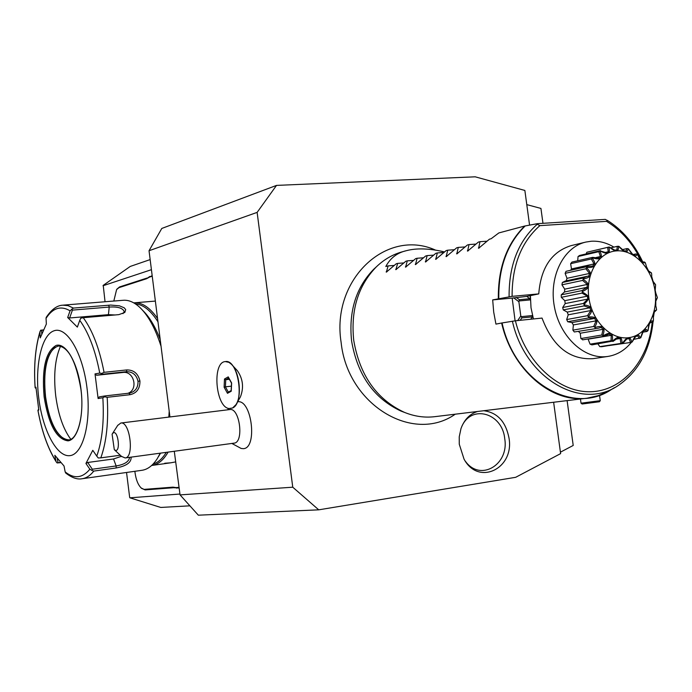 <?xml version="1.0" encoding="UTF-8"?>
<svg xmlns="http://www.w3.org/2000/svg" width="692" height="692" viewBox="0 0 692 692"><rect width="100%" height="100%" fill="white"/><g stroke="black" fill="none" stroke-linecap="round" stroke-linejoin="round"><path stroke-width="1.04" d="M529.57 225.116L524.865 190.456L475.188 176.815L276.506 185.404L257.13 212.383L292.759 487.203L318.735 509.831L515.678 477.307L560.615 453.623L553.635 402.251M483.76 410.728C497.358 412.536 505.766 421.644 509.009 438.062C514.493 468.596 478.527 486.216 464.047 459.142L459.272 444.212L459.237 436.825L460.984 428.59C464.28 419.612 469.799 413.911 477.532 411.481M257.13 212.383L149.04 250.738L161.798 228.447L276.506 185.404M105.046 301.755L103.229 285.355L130.252 266.437L149.939 259.664M542.969 223.326L540.936 208.43L526.794 204.624M560.416 452.179L573.21 445.449L567.111 400.616M179.868 494.045L129.906 497.816L160.76 507.444L189.911 505.826M318.735 509.831L198.327 515.185L180.058 494.892L292.759 487.203M599.514 395.253L600.258 400.668L581.029 403.185L580.458 398.999M582.119 404.007L599.428 401.749L600.258 400.677M103.03 285.744L151.219 269.75M129.689 497.513L126.541 472.472M151.989 275.745L146.522 278.746L118.989 287.647L116.602 289.602L113.808 301.046M146.522 278.746L149.835 276.445M147.041 278.046L119.508 286.955L116.922 289.135M134.871 471.295L135.07 472.913C136.082 479.919 138.115 484.945 141.185 487.99L145.13 489.91L141.505 488.293M145.13 489.91L173.657 487.722L178.951 487.998M149.04 250.738L169.929 416.956M174.289 451.271L180.058 494.892M236.491 403.765L240.383 396.966C244.008 387.632 242.996 378.87 237.356 370.67L232.149 365.056M241.006 448.433L243.359 448.676C257.813 448.321 251.741 398.973 237.607 401.81M232.607 407.986L229.069 408.54C215.541 407.19 211.899 362.054 225.307 361.596C238.117 358.715 245.098 402.839 232.607 407.986L236.007 404.604C242.165 395.608 239.371 371.466 231.344 364.2L228.931 362.357L225.376 361.587M229.657 409.577L229.761 409.56C239.769 407.389 244.259 442.664 234.026 443.148L233.965 443.157M227.478 393.315L231.24 391.231L231.63 382.987L228.23 376.872L224.485 379.017L224.122 387.209L227.478 393.315L228.36 392.174M224.122 387.209L225.419 386.845L228.334 392.13M224.485 379.017L225.748 379.692L225.419 386.845L231.353 386.162M228.23 376.872L228.749 377.806M231.24 391.231L231.275 390.513M229.372 379.285L225.748 379.692L228.671 378.031M117.657 425.468L120.797 423.028C129.984 420.918 134.568 457.611 125.148 457.948L121.507 456.383M112.095 434.221L114.301 449.653C121.558 455.336 117.96 426.454 112.338 433.823L112.095 434.221M176.728 488.163L176.062 487.583L178.873 487.367M144.464 489.356L172.965 487.142L176.062 487.583M152.05 276.264L149.342 277.146M170.794 462.801L175.638 461.91M151.643 465.474L151.937 465.439C158.096 464.548 163.485 460.102 168.113 452.11M151.937 465.439L170.734 462.81L164.731 463.251M155.207 301.098L134.36 302.811M157.378 318.225C149.662 307.3 141.808 302.179 133.815 302.854L133.755 302.862M157.802 321.555C150.631 310.414 143.183 304.532 135.459 303.909M153.079 464.072C158.018 462.593 162.412 458.692 166.253 452.36M159.653 338.128L160.008 338.872M158.39 456.781L160.579 453.13M160.034 339.106C155.216 326.65 149.619 317.265 143.244 310.942L142.448 310.111M131.108 457.144C131.471 462.429 126.48 466.036 116.118 467.974L93.809 471.079C90.237 475.594 86.327 478.146 82.071 478.743L141.929 470.301C147.664 469.479 152.776 465.595 157.274 458.64L160.267 453.173M168.831 417.086L169.203 411.264M73.413 308.078L70.056 310.812C60.809 305.388 52.8 307.905 46.044 318.346L46.217 317.351C51.519 309.471 57.047 305.406 62.799 305.181L68.041 305.639L73.413 308.078L110.72 305.068L119.379 305.821L124.197 307.776L125.693 309.601L124.828 312.464L118.79 314.644L83.256 317.697C92.546 330.439 99.475 348.656 104.051 372.331L126.844 369.926C133.79 369.9 138.158 373.602 139.94 381.015C140.061 388.636 136.739 393.194 129.975 394.708L107.191 397.312C108.661 421.679 106.533 441.859 100.824 457.853L120.27 455.232M60.922 462.637L57.125 462.948L56.346 462.057C47.938 448.779 41.797 431.531 37.93 410.33L37.956 410.339C41.805 431.298 47.809 448.243 55.974 461.157L56.346 462.057M38.648 409.232L37.93 410.33M160.89 345.827C155.406 328.752 148.607 316.166 140.485 308.052C134.577 302.343 128.747 299.757 122.994 300.302L63.344 305.129M41.779 334.002L41.581 330.283L40.62 330.248L43.57 329.876M104.051 372.331L101.741 373.446L99.743 373.066C95.332 350.273 88.662 332.696 79.762 320.353L80.756 318.208L83.256 317.697M100.824 457.853L98.273 457.983L96.768 456.132C102.217 440.674 104.241 421.212 102.849 397.744L98.108 398.523L95.02 373.914L96.586 375.263L102.139 374.268L101.741 373.446M102.139 374.268L126.454 371.69C132.622 371.673 136.48 374.874 138.019 381.283C138.192 387.52 135.468 391.456 129.837 393.091L104.864 395.954L104.674 396.784L107.191 397.312M102.849 397.744L104.674 396.784M129.62 457.343C128.963 461.668 124.474 464.531 116.152 465.95L92.33 469.245L91.742 470.344L93.809 471.079M65.809 473.103L65.16 471.892C74.148 479.106 82.391 478.215 89.874 469.228L91.742 470.344M60.619 462.291L57.125 462.948M55.974 461.157L54.832 455.293L64.036 465.993L65.16 471.892M58.041 462.637L57.194 458.277M89.874 469.228L85.929 463.458L92.78 450.319L96.768 456.132M38.743 397.995C42.653 430.251 56.874 457.369 69.909 455.639C83.005 454.419 91.43 422.527 86.984 387.84C82.729 353.119 67.012 326.503 54.339 330.69C41.589 334.383 34.661 365.774 38.743 397.995M40.62 330.248L39.946 332.203C35.327 347.713 33.726 366.189 35.136 387.624L35.949 387.235L38.787 410.053L37.956 410.339M35.136 387.624L36.071 388.636M41.581 330.283L43.458 330.119M79.762 320.353L77.348 327.108L67.686 317.507L69.632 317.974L72.418 310.12L71.579 309.212M72.418 310.12L109.215 307.066C117.83 306.521 122.839 308.052 124.24 311.642L122.994 313.649M67.686 317.507L70.056 310.812M46.044 318.346L46.355 324.038L40.24 337.878L39.946 332.203M95.02 373.914L99.743 373.066M96.586 375.263L122.934 372.469C134.127 370.73 138.608 389.856 127.83 393.341M104.864 395.954L99.302 396.871L98.108 398.523M58.465 345.957L54.408 347.695C46.13 356.146 43.181 372.478 45.551 396.672C48.881 419.248 55.213 433.4 64.555 439.126L68.776 439.878M70.774 439.247C63.292 429.196 58.275 414.724 55.723 395.841C53.422 375.228 55.031 358.664 60.559 346.138M69.632 317.974L108.436 314.652L115.002 314.972M121.42 456.305L113.549 458.978L87.702 462.481L92.33 469.245M85.929 463.458L87.702 462.481M404.837 412.527L401.031 411.1C373.931 398.471 357.453 375.09 351.597 340.966C348.56 311.512 355.922 287.621 373.671 269.3L376.206 266.974M405.512 250.919L402.882 251.637C393.021 254.258 384.181 259.327 376.362 266.827C358.162 285.614 350.619 310.128 353.733 340.377C359.753 375.419 376.656 399.414 404.448 412.371C414.499 416.446 424.594 417.882 434.723 416.679L587.084 398.194C551.706 403.514 512.106 369.77 501.622 323.017L495.939 324.107L493.699 312.066L492.678 299.904L512.184 298.096L515.09 320.828M492.678 299.904L512.106 296.34L538.757 293.884L526.785 296.401L512.184 298.096M526.785 296.401L529.795 298.728L519.363 299.705L516.128 297.387M519.363 299.705L518.862 301.677L513.611 297.794M527.736 296.193L527.512 296.946M530.34 295.648L530.193 299.904L519.294 300.933M529.795 298.728L530.193 299.904M517.702 320.56L520.799 316.002L521.422 316.642L532.312 315.552L533.376 318.96M520.799 316.002L518.862 301.677M533.428 318.96L531.015 307.75L530.392 295.64M631.433 342.263C625.014 350.204 617.178 354.927 607.922 356.432L593.139 358.664C569.801 360.03 552.77 346.493 542.044 318.078L515.41 320.794L501.622 323.017M520.168 320.31L521.829 317.913L521.422 316.642M532.312 315.552L532.26 316.858L521.829 317.913M530.764 319.228L532.26 316.858M613.925 247.113C606.555 242.71 598.969 240.764 591.15 241.257L585.847 242.062C563.522 246.992 548.704 276.696 554.387 306.72C559.785 336.805 584.273 359.589 606.962 356.562L607.922 356.432M538.757 293.884C540.859 267.674 551.706 251.577 571.315 245.582L584.385 242.416M607.663 247.381L608.813 247.079C610.673 253.765 607.801 255.045 600.198 250.919L606.192 252.684L608.233 251.767L607.663 247.381L586.859 252.243L609.211 246.983M586.859 252.243L586.107 253.938M598.805 251.68L599.877 251.135C603.26 258.081 600.812 260.339 592.542 257.891L592.655 257.346L598.701 258.125L600.431 256.516L598.805 251.68L578.062 256.498L579.68 255.435L600.431 250.599M578.062 256.498L577.69 260.772M591.34 258.972L592.283 258.211C597.161 264.915 595.319 267.986 586.755 267.432L586.704 266.705L588.027 266.316L592.75 266.091L594.056 263.903L591.34 258.972L570.641 263.687L571.947 262.086L592.655 257.346M570.641 263.687L571.471 268.954L570.71 270.183M587.915 266.342L566.03 271.316L565.13 273.349L566.999 278.322L566.238 280.814M587.223 276.298L588.78 276.047L589.567 273.427L585.804 268.773L586.582 267.847C592.81 273.79 591.703 277.475 583.269 278.911L583.027 278.063L587.223 276.298L565.269 281.03L562.362 282.5L561.939 284.827L564.715 289.152L564.516 291.981L561.221 294.853L561.298 297.309L564.802 300.683L565.2 303.554L562.691 307.507L563.271 309.912L567.258 312.092L568.218 314.808L566.679 319.557L567.717 321.745L571.903 322.567L573.365 324.937L572.889 330.145L574.308 331.97L598.173 328.25L574.308 331.97M578.65 331.641L580.259 333.233L580.873 338.535L582.863 339.807M588.053 338.942L590.06 344.149L591.928 344.884L612.593 341.13C618.821 335.136 621.97 335.845 622.047 343.258L622.428 343.284C627.315 336.165 630.403 335.81 631.692 342.203L632.047 342.099C635.464 334.331 638.284 332.938 640.489 337.93L640.809 337.705C642.721 329.773 645.074 327.463 647.868 330.767L648.144 330.274C648.612 322.827 650.35 319.808 653.352 321.218L653.438 318.692C652.85 313.744 653.905 310.829 656.596 309.93L656.18 307.317C654.917 303.503 655.324 300.276 657.4 297.655L655.125 291.142L655.609 284.732C652.755 282.198 651.466 278.885 651.726 274.785L651.475 272.942C648.551 272.043 646.76 269.482 646.094 265.252L645.238 262.588C642.583 263.695 640.247 261.49 638.258 255.979L637.306 254.345C635.42 257.562 632.497 255.755 628.552 248.938L628.189 248.783C627.324 253.523 624.21 252.701 618.847 246.326L618.475 246.291C618.882 252.217 615.785 252.45 609.176 246.992L608.813 247.079M597.923 343.915L599.8 346.631L601.694 346.727L622.428 343.284M609.003 345.567L630.533 342.471L629.123 338.63L626.84 338.993M657.4 297.655L655.8 301.202L655.808 305.44M656.596 309.93L654.251 312.213L653.412 317.412M653.352 321.218L651.579 322.463L650.515 322.065L649.269 324.254L648.309 329.063M647.868 330.767L646.925 331.485L642.998 332.134M646.925 331.485L644.814 330.101L643.136 331.745L640.809 337.705M640.489 337.93L634.036 339.305M639.417 338.44L637.531 335.758L635.524 336.736L632.047 342.099M631.692 342.203L630.533 342.471M629.123 338.63L626.926 338.881L622.757 343.379M622.047 343.258L599.8 346.631M620.854 343.267L620.162 338.492L616.667 339.063M620.162 338.492L617.921 337.981L612.922 341.485M612.221 340.983L611.036 340.741L611.261 335.326L609.133 334.08L603.64 336.347L603.225 335.767C610.56 331.278 613.553 333.016 612.221 340.983L612.593 341.13M611.036 340.741L590.06 344.149M611.261 335.326L588.408 339.132M603.493 336.364L582.577 339.858M595.155 328.337L594.99 327.532C603.113 324.842 605.751 327.498 602.888 335.499L603.225 335.767M602.888 335.499L601.772 335.023L580.873 338.535M601.772 335.023L603.035 329.314L580.259 333.233M603.035 329.314L601.166 327.42L598.173 328.25M594.705 327.169L593.71 326.486L596.063 320.854L594.592 318.441L588.485 317.948L588.485 316.979C597.023 316.261 599.099 319.652 594.705 327.169L594.99 327.532M593.71 326.486L572.889 330.145M596.063 320.854L573.365 324.937M594.592 318.441L571.903 322.567M588.485 317.948L567.717 321.745M588.269 316.538L587.439 315.716L590.864 310.544L589.887 307.776L583.987 305.916L584.169 304.861C592.707 306.123 594.082 310.016 588.269 316.538L588.485 316.979M587.439 315.716L566.679 319.557M590.864 310.544L568.218 314.808M589.887 307.776L567.258 312.092M583.987 305.916L563.271 309.912M584.048 304.376L583.399 303.468L587.793 299.091L587.396 296.167L581.981 293.105L582.361 292.024C586.937 294.68 589.004 296.496 588.563 297.491C589.247 298.356 587.742 300.648 584.048 304.376L584.169 304.861M583.399 303.468L562.691 307.507M587.793 299.091L565.2 303.554M587.396 296.167L564.802 300.683M581.981 293.105L561.298 297.309M582.344 291.522L581.894 290.614L587.084 287.31L587.283 284.438L582.603 280.424L583.183 279.386C590.527 284.109 590.25 288.149 582.344 291.522L582.361 292.024M581.894 290.614L561.221 294.853M587.084 287.31L564.516 291.981M587.283 284.438L564.715 289.152M582.603 280.424L561.939 284.827M583.269 278.911L583.183 279.386M583.027 278.063L562.362 282.5M589.567 273.427L566.999 278.322M585.804 268.773L565.13 273.349M586.704 266.705L566.03 271.316M594.056 263.903L571.471 268.954M600.431 256.516L596.002 257.528M608.233 251.767L605.561 252.381M609.176 246.992L614.704 250.123L616.909 249.95L617.281 246.335L611.053 247.788M617.281 246.335L618.475 246.291M618.847 246.326L623.648 250.582L625.862 251.161L627.013 248.575L622.601 249.587M627.013 248.575L628.189 248.783M628.777 249.276L632.402 253.999L634.477 255.279L635.74 253.973L637.306 254.345M638.751 257.052L642.202 262.008L644.252 261.957L645.238 262.588M646.527 266.809L648.525 270.875L651.475 272.942M651.899 277.181L653.04 281.298L655.609 284.732M655.532 286.081L655.064 289.749L656.111 294.42M588.823 297.456C591.919 321.097 610.733 339.971 628.388 337.722C646.094 335.819 658.351 313.978 655.047 291.142C652.011 268.28 634.14 249.397 616.425 250.876C598.658 252 585.458 273.85 588.823 297.456M606.555 221.353L539.864 225.635L537.26 224.234L537.407 223.672L605.284 219.373L607.706 220.731L606.555 221.353C621.399 230.358 633.102 243.748 641.674 261.524M444.506 251.931C429.377 248.385 416.688 247.961 406.455 250.66C397.217 252.744 390.331 258.029 385.807 266.515L388.151 265.901L386.326 272.146L396.222 263.773L397.649 263.392L395.867 269.681L405.858 261.23L407.311 260.841L405.573 267.173L415.658 258.644L417.138 258.254L415.451 264.612L425.641 256.005L427.146 255.607L425.511 262.017L435.804 253.333L437.335 252.926L435.752 259.37L446.141 250.599L447.707 250.193L446.176 256.671L456.677 247.822L458.268 247.407L456.789 253.929L467.403 244.994L469.02 244.57L467.602 251.135L478.328 242.113L479.971 241.681L478.622 248.29L489.452 239.181L491.138 238.731L498.837 232.936L524.7 226.033L537.407 223.672M479.971 241.681L486.978 241.197M469.02 244.57L475.906 244.086M458.268 247.407L465.033 246.923M447.707 250.193L454.359 249.717M437.335 252.926L443.875 252.45M427.146 255.607L433.581 255.14M417.138 258.254L423.461 257.787M407.311 260.841L413.531 260.382M397.649 263.392L403.765 262.934M388.151 265.901L394.172 265.443M465.275 461.097C480.049 482.142 509.381 464.816 504.71 438.572C502.34 413.185 471.771 404.016 461.849 426.341M172.965 487.142L173.657 487.722M118.989 287.647L119.508 286.955M126.844 369.926L126.454 371.69L122.934 372.469M139.94 381.015L138.019 381.283M129.975 394.708L129.17 393.194M116.118 467.974L116.152 465.95L113.549 458.978M108.687 305.181L109.215 307.066L108.436 314.652M44.132 396.862C48.656 424.724 56.632 439.385 68.067 440.856C78.04 439.697 84.329 415.373 80.973 389.112C77.755 362.816 65.887 342.428 56.173 345.403C45.698 351.45 41.684 368.594 44.132 396.862M45.257 396.706C49.616 424.066 57.41 438.468 68.638 439.896C77.504 439.878 84.562 415.33 80.895 389.129C76.042 361.259 68.473 346.874 58.214 345.983C47.082 350.55 42.757 367.452 45.257 396.706M598.476 395.599L587.084 398.194L597.784 395.841L607.905 391.516M539.864 225.635C521.24 242.122 511.985 265.693 512.106 296.34M515.41 320.794C525.392 362.046 558.461 392.572 590.38 391.741C622.359 391.162 648.352 360.887 652.193 322.282M509.096 296.747C508.897 265.391 518.282 241.223 537.26 224.234M525.211 225.921C507.227 243.67 498.422 267.899 498.785 298.615M498.344 298.702C497.972 268.012 506.76 243.792 524.7 226.033M479.297 247.926L478.397 247.987M468.276 250.772L467.385 250.841M457.455 253.575L456.582 253.635M446.833 256.317L445.977 256.377M436.401 259.016L435.553 259.076M426.151 261.663L425.32 261.723M416.091 264.266L415.278 264.327M406.204 266.818L405.4 266.878M396.49 269.335L395.694 269.396M386.94 271.8L386.162 271.861M502.072 322.939C514.986 382.589 573.902 416.039 611.823 389.198L614.409 387.684M653.092 321.503C650.048 350.187 638.534 371.44 618.57 385.254C581.92 411.169 525.098 378.87 512.4 321.2M582.128 404.007L581.038 403.185M228.62 408.444L227.582 409.828M231.846 443.442L241.231 448.494M228.351 377.443L231.5 383.117L231.137 390.85M231.154 390.565L228.066 392.277M114.301 449.653L121.792 456.659M112.338 433.823L117.865 425.139M229.761 409.56L120.797 423.028M234.026 443.148L125.148 457.948M141.185 487.99L141.73 488.5M116.602 289.602L117.026 288.988M65.688 473.008C71.821 477.783 77.288 479.694 82.071 478.743M35.119 387.658C33.674 366.016 35.318 347.263 40.049 331.407M455.267 414.188C412.769 444.126 347.41 404.405 341.13 342.453C330.984 279.75 386.404 227.789 435.571 250.132M373.671 269.3L376.362 266.827M401.031 411.1L404.448 412.371M650.082 322.723L651.579 322.463M582.707 339.841L603.64 336.347M633.197 254.544L635.74 253.973M642.029 261.853L642.652 261.714C634.114 243.584 622.307 229.779 607.247 220.307"/></g></svg>
